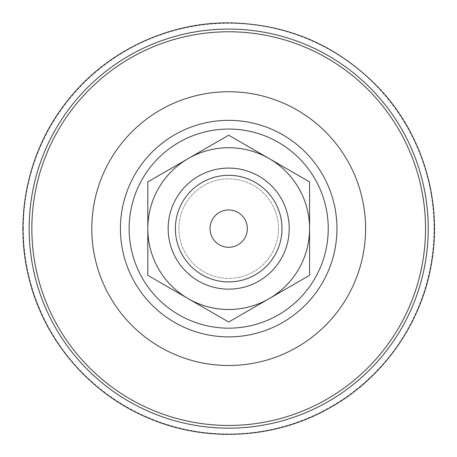 <?xml version="1.0" encoding="UTF-8"?>
<svg xmlns="http://www.w3.org/2000/svg" width="457" height="457" viewBox="0 0 457 457"><rect width="100%" height="100%" fill="white"/><g stroke="black" fill="none" stroke-linecap="round" stroke-linejoin="round"><path stroke-width="0.34" stroke-dasharray="2.29 1.71" d="M247.351 228.614A18.668 18.668 0 0 0 228.689 209.946A18.668 18.668 0 0 0 210.02 228.614A18.668 18.668 0 0 0 228.689 247.283A18.668 18.668 0 0 0 247.351 228.614M269.133 158.562L228.689 135.209L188.244 158.562A80.889 80.889 0 0 1 309.578 228.614L309.578 181.915L269.133 158.562M147.8 181.915L147.8 228.614A80.889 80.889 0 0 1 188.244 158.562L147.8 181.915M147.8 275.314L188.244 298.667A80.889 80.889 0 0 1 147.8 228.614L147.8 275.314M269.133 298.667L309.578 275.314L309.578 228.614A80.889 80.889 0 0 1 188.244 298.667L228.689 322.019L269.133 298.667M168.159 228.614A60.53 60.53 0 0 1 228.689 168.085A60.53 60.53 0 0 1 289.218 228.614A60.53 60.53 0 0 1 228.689 289.144A60.53 60.53 0 0 1 168.159 228.614M178.91 228.614A49.779 49.779 0 0 1 228.689 178.836A49.779 49.779 0 0 1 278.462 228.614A49.779 49.779 0 0 1 228.689 278.393A49.779 49.779 0 0 1 178.91 228.614A49.779 49.779 0 0 1 228.689 178.836A49.779 49.779 0 0 1 278.462 228.614A49.779 49.779 0 0 1 228.689 278.393A49.779 49.779 0 0 1 178.91 228.614M23.353 228.614A205.336 205.336 0 0 0 228.689 433.95A205.336 205.336 0 0 0 434.019 228.614A205.336 205.336 0 0 0 228.689 23.278A205.336 205.336 0 0 0 23.353 228.614M228.689 129.057A99.557 99.557 0 0 0 129.131 228.614A99.557 99.557 0 0 0 228.689 328.172A99.557 99.557 0 0 0 328.24 228.614A99.557 99.557 0 0 0 228.689 129.057"/><path stroke-width="0.69" d="M247.351 228.614A18.668 18.668 0 0 1 228.689 247.283A18.668 18.668 0 0 1 210.02 228.614A18.668 18.668 0 0 1 228.689 209.946A18.668 18.668 0 0 1 247.351 228.614M175.385 228.614A53.298 53.298 0 0 1 228.689 175.317A53.298 53.298 0 0 1 281.986 228.614A53.298 53.298 0 0 1 228.689 281.912A53.298 53.298 0 0 1 175.385 228.614M168.159 228.614A60.53 60.53 0 0 1 228.689 168.085A60.53 60.53 0 0 1 289.218 228.614A60.53 60.53 0 0 1 228.689 289.144A60.53 60.53 0 0 1 168.159 228.614M188.244 158.562L228.689 135.209L269.133 158.562A80.889 80.889 0 0 0 147.8 228.614L147.8 181.915L188.244 158.562M309.578 181.915L309.578 228.614A80.889 80.889 0 0 0 269.133 158.562L309.578 181.915M309.578 275.314L269.133 298.667A80.889 80.889 0 0 0 309.578 228.614L309.578 275.314M188.244 298.667L147.8 275.314L147.8 228.614A80.889 80.889 0 0 0 269.133 298.667L228.689 322.019L188.244 298.667M129.131 228.614A99.557 99.557 0 0 0 228.689 328.172A99.557 99.557 0 0 0 328.24 228.614A99.557 99.557 0 0 0 228.689 129.057A99.557 99.557 0 0 0 129.131 228.614M31.847 228.614A196.841 196.841 0 0 0 228.689 425.456A196.841 196.841 0 0 0 425.524 228.614A196.841 196.841 0 0 0 228.689 31.773A196.841 196.841 0 0 0 31.847 228.614M91.794 228.614A136.889 136.889 0 0 0 228.689 365.503A136.889 136.889 0 0 0 365.577 228.614A136.889 136.889 0 0 0 228.689 91.726A136.889 136.889 0 0 0 91.794 228.614M29.145 228.614A199.543 199.543 0 0 0 228.689 428.158A199.543 199.543 0 0 0 428.226 228.614A199.543 199.543 0 0 0 228.689 29.071A199.543 199.543 0 0 0 29.145 228.614M120.42 228.614A108.269 108.269 0 0 0 228.689 336.883A108.269 108.269 0 0 0 336.952 228.614A108.269 108.269 0 0 0 228.689 120.345A108.269 108.269 0 0 0 120.42 228.614M228.689 22.85C166.04 22.462 104.19 52.766 66.099 102.499C27.403 151.764 13.436 219.206 29.385 279.787C44.592 340.556 89.321 392.929 146.965 417.452C204.308 442.69 273.103 439.445 327.812 408.924C382.897 379.087 422.497 322.739 431.916 260.804C442.096 198.989 421.845 133.158 378.682 87.761C337.626 45.454 287.63 23.821 228.689 22.85"/></g></svg>
